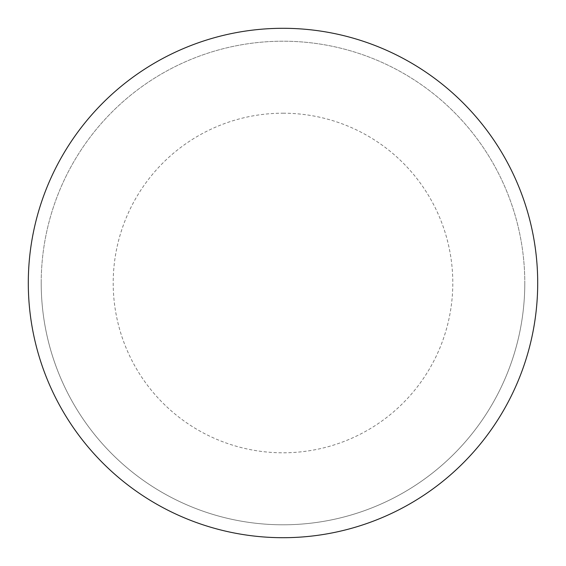 <?xml version="1.0" encoding="UTF-8"?>
<svg xmlns="http://www.w3.org/2000/svg" width="566" height="566" viewBox="0 0 566 566"><rect width="100%" height="100%" fill="white"/><g stroke="black" fill="none" stroke-linecap="round" stroke-linejoin="round"><path stroke-width="0.42" stroke-dasharray="2.83 2.12" d="M283 28.3A254.7 254.7 0 0 1 537.7 283A254.7 254.7 0 0 1 283 537.7A254.7 254.7 0 0 1 28.3 283A254.7 254.7 0 0 1 283 28.3A254.7 254.7 0 0 1 537.7 283A254.7 254.7 0 0 1 283 537.7A254.7 254.7 0 0 1 28.3 283A254.7 254.7 0 0 1 283 28.3A254.7 254.7 0 0 1 537.7 283A254.7 254.7 0 0 1 283 537.7M41.205 283A241.795 241.795 0 0 0 283 524.795A241.795 241.795 0 0 0 524.795 283A241.795 241.795 0 0 0 283 41.205A241.795 241.795 0 0 0 41.205 283A241.795 241.795 0 0 0 283 524.795A241.795 241.795 0 0 0 524.795 283A241.795 241.795 0 0 0 283 41.205A241.795 241.795 0 0 0 41.205 283A241.795 241.795 0 0 0 283 524.795A241.795 241.795 0 0 0 524.795 283M28.3 283A254.7 254.7 0 0 0 283 537.7A254.7 254.7 0 0 0 537.7 283A254.7 254.7 0 0 0 283 28.3A254.7 254.7 0 0 0 28.3 283A254.7 254.7 0 0 0 283 537.7A254.7 254.7 0 0 0 537.7 283A254.7 254.7 0 0 0 283 28.3A254.7 254.7 0 0 0 28.3 283M283 113.2A169.8 169.8 0 0 1 452.8 283A169.8 169.8 0 0 1 283 452.8A169.8 169.8 0 0 1 113.2 283A169.8 169.8 0 0 1 283 113.2"/><path stroke-width="0.85" d="M28.3 283A254.7 254.7 0 0 0 283 537.7A254.7 254.7 0 0 0 537.7 283A254.7 254.7 0 0 0 283 28.3A254.7 254.7 0 0 0 28.3 283"/></g></svg>
